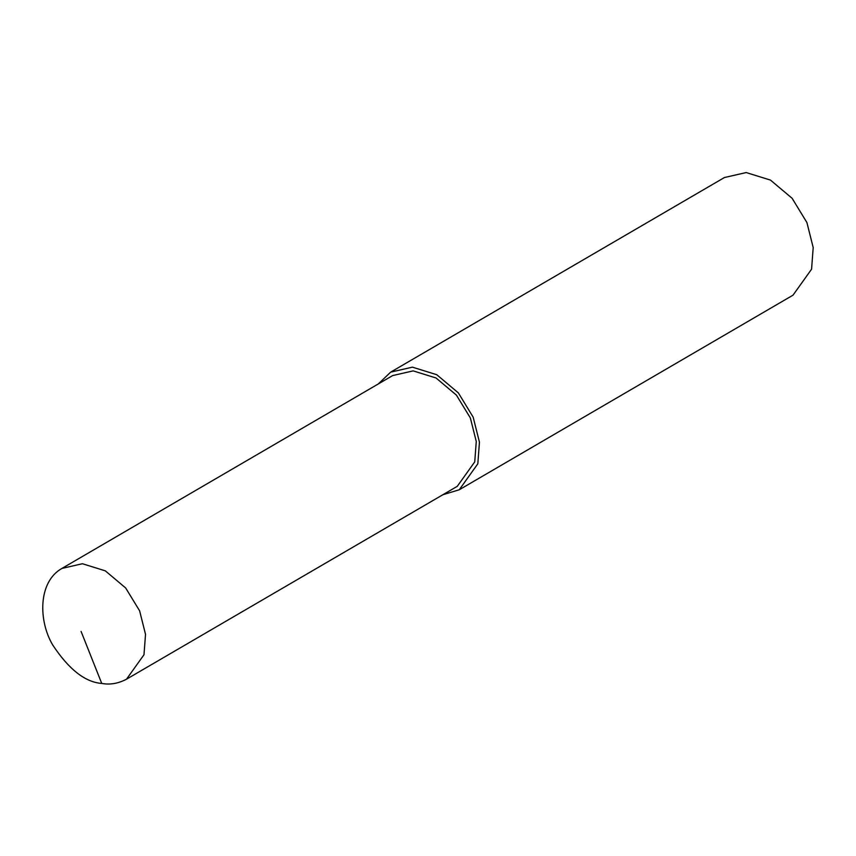 <?xml version="1.0" encoding="UTF-8"?>
<svg xmlns="http://www.w3.org/2000/svg" width="856" height="856" viewBox="0 0 856 856"><rect width="100%" height="100%" fill="white"/><g stroke="black" fill="none" stroke-linecap="round" stroke-linejoin="round"><path stroke-width="1.28" d="M101.746 683.441C109.985 684.961 118.246 683.548 126.506 679.193L143.99 654.744L145.52 634.371L139.614 610.81L125.672 587.986L105.32 570.845L82.411 563.73L61.921 568.427C37.792 581.994 38.477 621.231 52.783 645.092C68.887 669.446 85.215 682.221 101.746 683.441L81.095 631.461M442.884 494.725L459.255 489.771L793.009 295.17L811.574 269.201L813.2 247.566L806.919 222.549L792.121 198.303L770.507 180.113L746.186 172.559L724.422 177.534L390.668 372.146L378.299 383.948M459.255 489.771L477.83 463.802L479.446 442.167L473.165 417.161L458.377 392.915L436.763 374.714L412.432 367.16L390.668 372.146M126.506 679.193L457.254 486.347L474.738 461.887L476.268 441.514L470.361 417.963L456.419 395.13L436.068 377.999L413.159 370.883L392.669 375.57L61.921 568.427"/></g></svg>
